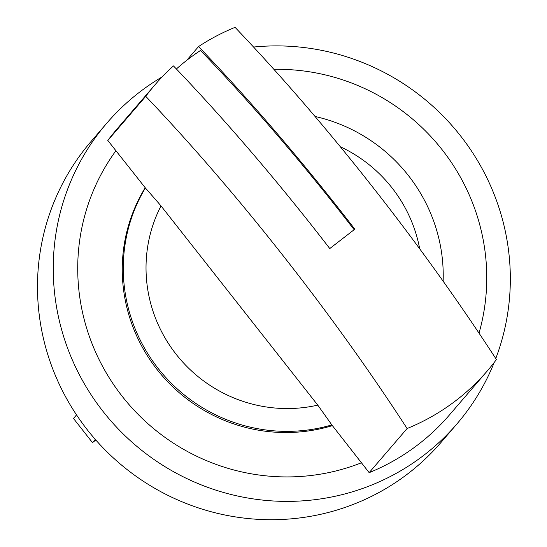 <?xml version="1.0" encoding="UTF-8"?>
<svg xmlns="http://www.w3.org/2000/svg" width="547" height="547" viewBox="0 0 547 547"><rect width="100%" height="100%" fill="white"/><g stroke="black" fill="none" stroke-linecap="round" stroke-linejoin="round"><path stroke-width="0.82" d="M176.394 68.977A215.142 210.198 -139.3 0 1 187.6 59.664A215.142 210.198 -139.3 0 1 200.517 50.468A504.163 105.373 52.3 0 1 354.155 229.719M186.595 60.45L198.54 46.563A522.72 109.25 52.3 0 1 354.846 229.193A522.433 21.955 141.8 0 0 342.34 238.834A522.433 21.955 141.8 0 0 329.773 248.557A522.72 109.25 -127.7 0 0 173.467 65.92A219.258 214.212 -139.3 0 0 154.835 84.983L116.887 129.119A219.258 214.212 -139.3 0 0 107.8 140.463L145.748 96.327A219.258 214.212 -139.3 0 1 154.835 84.983M76.532 414.906L73.476 418.455L92.491 442.619L95.267 439.385M198.54 46.563A219.258 214.212 -139.3 0 1 235.066 27.35A519.773 108.634 -127.7 0 1 496.423 359.543A219.258 214.212 -139.3 0 1 487.336 370.88L449.388 415.016A219.258 214.212 -139.3 0 1 418.592 444.232A219.258 214.212 -139.3 0 1 369.163 472.656L331.817 424.91A161.55 157.837 -139.3 0 1 307.168 430.079A161.55 157.837 -139.3 0 1 150.712 358.169A161.55 157.837 -139.3 0 1 145.372 187.942A604.996 126.446 52.3 0 1 161.009 205.891L317.759 405.129A139.369 136.169 -139.3 0 1 304.672 407.447A139.369 136.169 -139.3 0 1 172.134 348.938A139.369 136.169 -139.3 0 1 161.009 205.891M487.336 370.88A219.258 214.212 -139.3 0 1 456.54 400.096A219.258 214.212 -139.3 0 1 407.112 428.52L369.163 472.656M340.337 146.767A139.369 136.169 -139.3 0 1 419.699 248.823M145.748 96.327A519.773 108.634 52.3 0 1 407.112 428.52M95.834 440.034L92.491 442.619M317.759 405.129A604.996 126.446 52.3 0 1 331.817 424.91M315.038 116.463A161.55 157.837 -139.3 0 1 443.132 281.199M145.372 187.942L107.8 140.463M332.2 425.675A161.55 157.837 -139.3 0 1 306.156 431.255A161.55 157.837 -139.3 0 1 149.29 358.729A161.55 157.837 -139.3 0 1 145.112 187.881M361.403 462.796A206.52 201.775 -139.3 0 1 312.816 475.281A206.52 201.775 -139.3 0 1 107.875 375.611A206.52 201.775 -139.3 0 1 115.902 150.76M273.903 69.339A206.52 201.775 -139.3 0 1 479.015 333.144M494.256 362.394A230.786 225.48 -139.3 0 1 456.779 424.103A230.786 225.48 -139.3 0 1 315.954 499.555A230.786 225.48 -139.3 0 1 82.447 380.438A230.786 225.48 -139.3 0 1 106.795 123.178A230.786 225.48 -139.3 0 1 162.192 76.874M253.562 47.049A230.786 225.48 -139.3 0 1 495.767 358.531M456.779 424.103L441.019 442.434A230.786 225.48 -139.3 0 1 300.194 517.879A230.786 225.48 -139.3 0 1 66.686 398.763A230.786 225.48 -139.3 0 1 91.034 141.502L106.795 123.178"/></g></svg>
